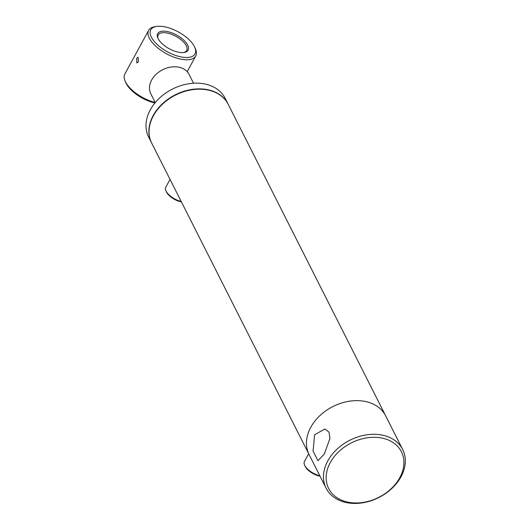 <?xml version="1.0" encoding="UTF-8"?>
<svg xmlns="http://www.w3.org/2000/svg" width="529" height="529" viewBox="0 0 529 529"><rect width="100%" height="100%" fill="white"/><g stroke="black" fill="none" stroke-linecap="round" stroke-linejoin="round"><path stroke-width="0.79" d="M326.109 488.214L151.684 143.095A42.895 32.097 -26.8 0 1 153.384 115.791A42.895 32.097 -26.8 0 1 192.08 89.745A42.895 32.097 -26.8 0 1 228.257 104.398L385.667 415.86A42.895 32.097 -26.8 0 0 349.497 401.2A42.895 32.097 -26.8 0 0 310.794 427.253A42.895 32.097 -26.8 0 0 309.101 454.556A42.895 32.097 -26.8 0 1 319.972 415.563A42.895 32.097 -26.8 0 1 365.724 401.564A42.895 32.097 -26.8 0 1 385.667 415.86L402.681 449.511A42.895 32.097 -26.8 0 1 391.804 488.505A42.895 32.097 -26.8 0 1 346.052 502.504A42.895 32.097 -26.8 0 1 326.109 488.214A42.895 32.097 -26.8 0 1 336.98 449.214A42.895 32.097 -26.8 0 1 382.738 435.222A42.895 32.097 -26.8 0 1 402.681 449.511M155.242 102.58L150.772 93.732A21.451 16.049 -26.8 0 1 157.159 73.386A21.451 16.049 -26.8 0 1 181.249 67.851A21.451 16.049 -26.8 0 1 189.058 74.384L193.528 83.232M320.032 476.186A12.332 5.548 -151.4 0 1 305.226 466.479A12.332 5.548 -151.4 0 1 305.054 466.115L304.585 465.044A13.404 6.024 -151.4 0 1 304.433 461.506L308.678 453.723M319.82 475.769A13.404 6.024 -151.4 0 1 304.77 465.441A13.404 6.024 -151.4 0 1 304.585 465.044M181.394 201.873A12.332 5.548 -151.4 0 1 166.589 192.166A12.332 5.548 -151.4 0 1 166.417 191.802L165.947 190.731A13.404 6.024 -151.4 0 1 165.795 187.193L170.04 179.41M181.183 201.456A13.404 6.024 -151.4 0 1 166.132 191.128A13.404 6.024 -151.4 0 1 165.947 190.731M151.605 142.936A42.895 32.097 -26.8 0 1 151.525 142.777A42.895 32.097 -26.8 0 1 153.218 115.474A42.895 32.097 -26.8 0 1 191.921 89.427A42.895 32.097 -26.8 0 1 228.098 104.081A42.895 32.097 -26.8 0 1 228.178 104.239M151.525 142.777L148.636 137.064A42.895 32.097 -26.8 0 1 150.335 109.761A42.895 32.097 -26.8 0 1 189.032 83.708A42.895 32.097 -26.8 0 1 225.209 98.368L228.098 104.081M347.613 502.094A40.753 30.49 -26.8 0 1 330.275 462.577A40.753 30.49 -26.8 0 1 382.46 438.171A40.753 30.49 -26.8 0 1 399.798 477.687A40.753 30.49 -26.8 0 1 347.613 502.094M324.31 454.001L329.917 438.541L329.051 432.153L324.879 428.979L314.603 434.792L313.062 451.151L317.989 460.68L324.31 454.001M138.439 61.814L138.082 57.165L136.674 58.322L136.826 62.931L138.439 61.814M178.075 52.12A17.292 7.776 28.6 0 0 184.145 52.47A17.292 7.776 28.6 0 0 186.056 42.637A17.292 7.776 28.6 0 0 167.719 31.641A17.292 7.776 28.6 0 0 157.907 38.167A17.292 7.776 28.6 0 0 178.075 52.12M183.543 52.55A16.22 7.294 28.6 0 0 186.677 50.486A16.22 7.294 28.6 0 0 182.293 40.793A16.22 7.294 28.6 0 0 167.587 33.115A16.22 7.294 28.6 0 0 158.197 34.96A16.22 7.294 28.6 0 0 158.164 38.716M156.505 26.45A25.2 11.334 28.6 0 0 153.721 40.779A25.2 11.334 28.6 0 0 180.442 56.801A25.2 11.334 28.6 0 0 194.745 47.299A25.2 11.334 28.6 0 0 165.359 26.959A25.2 11.334 28.6 0 0 156.505 26.45L154.772 26.728A26.814 12.055 28.6 0 0 148.669 30.312L124.824 74.04A26.814 12.055 28.6 0 0 125.122 81.116L125.829 82.722A25.2 11.334 28.6 0 0 154.904 102.99M125.122 81.116A26.814 12.055 28.6 0 0 155.189 102.474M148.669 30.312A26.814 12.055 28.6 0 0 155.923 46.334A26.814 12.055 28.6 0 0 180.23 59.017A26.814 12.055 28.6 0 0 195.75 55.975A26.814 12.055 28.6 0 0 195.452 48.906L194.745 47.299M187.187 71.68L195.75 55.975"/></g></svg>
